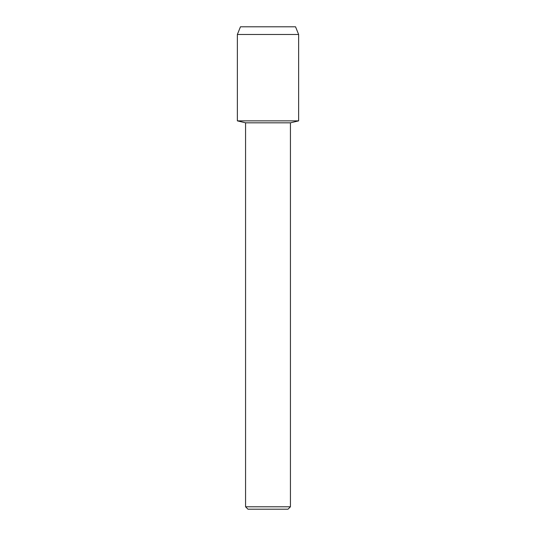 <?xml version="1.0" encoding="UTF-8"?>
<svg xmlns="http://www.w3.org/2000/svg" width="536" height="536" viewBox="0 0 536 536"><rect width="100%" height="100%" fill="white"/><g stroke="black" fill="none" stroke-linecap="round" stroke-linejoin="round"><path stroke-width="0.8" d="M295.544 26.8L240.456 26.8L295.544 26.8L298.632 34.472L298.632 120.868L268 120.868L298.632 120.868L290.432 122.818L290.432 506.788L245.568 506.788L247.98 509.2L288.02 509.2L290.432 506.788M245.568 506.788L245.568 122.818L290.432 122.818M240.456 26.8L237.368 34.472L237.368 120.868L268 120.868L237.368 120.868L245.568 122.818M237.368 34.472L298.632 34.472"/></g></svg>
